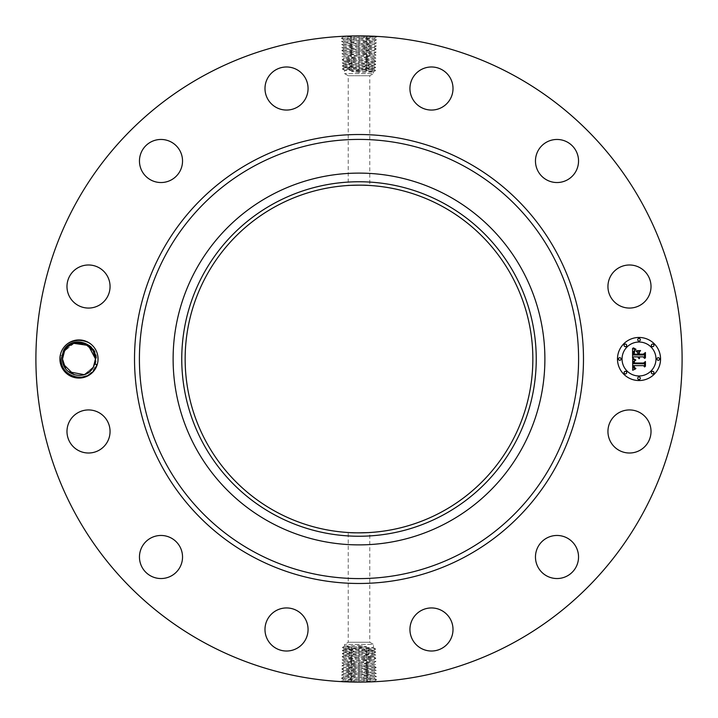 <?xml version="1.0" encoding="UTF-8"?>
<svg xmlns="http://www.w3.org/2000/svg" width="718" height="718" viewBox="0 0 718 718"><rect width="100%" height="100%" fill="white"/><g stroke="black" fill="none" stroke-linecap="round" stroke-linejoin="round"><path stroke-width="0.54" stroke-dasharray="3.59 2.69" d="M204.1 642.547A323.1 323.1 0 0 1 75.453 204.1A323.1 323.1 0 0 1 513.9 75.453A323.1 323.1 0 0 1 642.547 513.9A323.1 323.1 0 0 1 204.1 642.547M344.532 61.29L346.3 61.542C343.617 61.371 344.003 61.183 347.449 60.967L373.486 59.702L344.461 58.167L373.611 56.596L344.344 55.062L373.683 53.545L344.245 51.983L373.8 50.448L344.173 48.932L373.872 47.397L344.075 45.853L373.988 44.363L343.958 42.82L374.087 41.285L343.886 39.696L374.159 38.162L343.787 36.627L351.685 36.071L376.618 36.735L341.427 38.269L359 39.014L374.186 38.207L343.769 36.672L358.973 35.9M356.442 35.909L351.685 36.071M363.443 35.927L351.614 35.981M366.288 37.614L367.329 36.008L373.01 36.205M95.718 368.146A19.081 19.081 0 0 1 69.834 375.738A19.081 19.081 0 0 1 62.242 349.854A19.081 19.081 0 0 1 88.126 342.262A19.081 19.081 0 0 1 95.718 368.146M648.381 441.803A21.54 21.54 0 0 1 619.149 450.374A21.54 21.54 0 0 1 610.578 421.152A21.54 21.54 0 0 1 639.81 412.572A21.54 21.54 0 0 1 648.381 441.803M442.351 206.434A173.846 173.846 0 0 1 511.566 442.351A173.846 173.846 0 0 1 275.649 511.566A173.846 173.846 0 0 1 206.434 275.649A173.846 173.846 0 0 1 442.351 206.434M545.797 538.608A21.54 21.54 0 0 1 575.396 545.797A21.54 21.54 0 0 1 568.207 575.396A21.54 21.54 0 0 1 538.608 568.207A21.54 21.54 0 0 1 545.797 538.608M430.971 607.949A21.54 21.54 0 0 1 453.004 628.968A21.54 21.54 0 0 1 431.985 651.011A21.54 21.54 0 0 1 409.942 629.991A21.54 21.54 0 0 1 430.971 607.949M296.848 610.578A21.54 21.54 0 0 1 305.428 639.81A21.54 21.54 0 0 1 276.197 648.381A21.54 21.54 0 0 1 267.626 619.149A21.54 21.54 0 0 1 296.848 610.578M179.392 545.797A21.54 21.54 0 0 1 172.203 575.396A21.54 21.54 0 0 1 142.604 568.207A21.54 21.54 0 0 1 149.793 538.608A21.54 21.54 0 0 1 179.392 545.797M110.051 430.971A21.54 21.54 0 0 1 89.032 453.004A21.54 21.54 0 0 1 66.989 431.985A21.54 21.54 0 0 1 88.009 409.942A21.54 21.54 0 0 1 110.051 430.971M107.422 296.848A21.54 21.54 0 0 1 78.19 305.428A21.54 21.54 0 0 1 69.619 276.197A21.54 21.54 0 0 1 98.851 267.626A21.54 21.54 0 0 1 107.422 296.848M172.203 179.392A21.54 21.54 0 0 1 142.604 172.203A21.54 21.54 0 0 1 149.793 142.604A21.54 21.54 0 0 1 179.392 149.793A21.54 21.54 0 0 1 172.203 179.392M287.029 110.051A21.54 21.54 0 0 1 264.996 89.032A21.54 21.54 0 0 1 286.015 66.989A21.54 21.54 0 0 1 308.058 88.009A21.54 21.54 0 0 1 287.029 110.051M421.152 107.422A21.54 21.54 0 0 1 412.572 78.19A21.54 21.54 0 0 1 441.803 69.619A21.54 21.54 0 0 1 450.374 98.851A21.54 21.54 0 0 1 421.152 107.422M538.608 172.203A21.54 21.54 0 0 1 545.797 142.604A21.54 21.54 0 0 1 575.396 149.793A21.54 21.54 0 0 1 568.207 179.392A21.54 21.54 0 0 1 538.608 172.203M607.949 287.029A21.54 21.54 0 0 1 628.968 264.996A21.54 21.54 0 0 1 651.011 286.015A21.54 21.54 0 0 1 629.991 308.058A21.54 21.54 0 0 1 607.949 287.029M373.468 656.71L371.7 656.458C374.383 656.629 373.997 656.817 370.551 657.033L344.514 658.298L373.539 659.833L344.416 661.377L373.656 662.867L344.317 664.455L373.755 666.017L344.2 667.552L373.827 669.068L344.128 670.603L373.925 672.147L344.012 673.637L374.042 675.18L343.913 676.715L374.114 678.304L343.841 679.838L374.213 681.373L366.315 681.929L341.382 681.265L376.573 679.731L359 678.986L343.814 679.793L374.231 681.328L359.027 682.1M361.558 682.091L366.315 681.929M354.557 682.073L366.386 682.019M351.712 680.386L350.671 681.992L344.99 681.795M357.708 35.9L359 35.936L359 37.363M341.427 38.225L343.787 36.645L343.213 36.286M64.441 351.057L63.274 353.974A16.496 16.496 0 0 0 62.798 355.823L60.518 355.195L60.213 359C59.756 377.928 87.47 383.681 94.57 367.517L96.553 358.946C96.894 341.256 71.028 335.997 64.441 351.057M370.533 657.033L359 657.482L342.145 656.701L375.801 655.157L342.244 653.622L375.711 652.079L342.342 650.544L375.613 649L342.441 647.465L359 646.676L359 645.464L346.3 645.976C342.809 646.227 344.739 646.478 352.062 646.73L373.468 647.726L373.468 644.405L344.532 644.405L373.468 644.405L369.77 642.269L348.23 642.269L369.77 642.269L369.77 532.514L368.451 532.594M359 532.846L349.549 532.594M349.549 185.406C355.625 184.732 375.694 185.684 368.451 185.406L369.77 185.486L369.77 75.731L348.23 75.731L369.77 75.731L373.468 73.595L344.532 73.595L373.468 73.595L373.468 71.782L371.7 72.024C375.191 71.773 373.261 71.522 365.938 71.27L344.532 70.274L344.532 73.595L348.23 75.731L348.23 185.486L349.549 185.406M360.292 682.1L359 682.064L359 680.637M376.573 679.775L374.213 681.355L374.787 681.714M639.02 337.46A21.54 21.54 0 0 0 617.48 359A21.54 21.54 0 0 0 639.02 380.54A21.54 21.54 0 0 0 660.56 359A21.54 21.54 0 0 0 639.02 337.46M347.467 60.967L373.513 59.747L344.443 58.212L373.602 56.668L344.362 55.106L373.701 53.59L344.272 52.028L373.8 50.511L344.173 48.95L373.899 47.442L344.057 45.826L373.997 44.292L343.985 42.775L374.069 41.24L343.886 39.723L359 38.978L376.528 39.768L374.168 38.18L376.618 36.735M65.706 368.783L68.479 371.718M95.162 362.168L93.457 366.907L84.185 374.652L93.457 366.907C86.438 381.734 61.524 375.586 62.493 358.901L62.798 355.823M74.16 343.231L64.503 351.093C71.297 336.545 96.068 341.921 95.467 359.099L93.457 366.907L84.185 374.643L93.457 366.907C86.438 381.734 61.524 375.586 62.493 358.901L64.503 351.093L62.493 358.901C61.524 375.586 86.438 381.734 93.457 366.907L95.467 359.099C96.068 341.921 71.297 336.545 64.503 351.093C71.297 336.545 96.068 341.921 95.467 359.099L93.457 366.907C86.214 381.868 61.676 375.505 62.493 358.901L64.503 351.093L62.493 359.099L64.503 351.093L62.493 359.099L64.503 351.093L68.372 346.372L64.503 351.093C71.297 336.545 96.068 341.921 95.467 359.099L93.457 366.907C86.438 381.734 61.524 375.586 62.493 358.901L64.503 351.093L62.493 358.901C61.524 375.586 86.438 381.734 93.457 366.907L95.467 359.099C96.284 342.495 71.746 336.132 64.503 351.093C71.297 336.545 96.068 341.921 95.467 359.099L93.457 366.907C86.438 381.734 61.524 375.586 62.493 358.901L64.503 351.093L62.493 358.901C61.524 375.586 86.438 381.734 93.457 366.907L95.467 359.099C96.068 341.921 71.297 336.545 64.503 351.093L62.493 359.099L64.503 351.093C71.297 336.545 96.068 341.921 95.467 359.099L93.457 366.907C86.438 381.734 61.524 375.586 62.493 358.901L64.503 351.093L62.493 359.099C61.892 375.523 86.115 381.85 93.457 366.907C86.438 381.734 61.524 375.586 62.493 358.901L64.503 351.093C71.297 336.545 96.068 341.921 95.467 359.099L93.457 366.907L95.467 359.099C96.068 341.921 71.297 336.545 64.503 351.093L62.493 358.901C61.524 375.586 86.438 381.734 93.457 366.907L84.185 374.652L93.439 366.925L84.185 374.652L89.481 371.718L84.185 374.643L93.439 366.925L89.678 371.547L93.439 366.925M341.472 678.232L376.474 676.697L341.571 675.162L376.385 673.619L341.669 672.084L376.286 670.54L341.759 669.005L376.187 667.471L341.858 665.927L376.088 664.392L341.956 662.849L375.999 661.314L342.055 659.77L375.891 658.191L359 657.446L344.487 658.253L373.557 659.788L344.389 661.404L373.629 662.911L344.317 664.428L373.746 665.945L344.218 667.507L373.845 669.023L344.101 670.558L373.943 672.174L344.003 673.708L374.015 675.225L343.931 676.76L374.132 678.259L359 679.022L341.472 678.232L343.832 679.82L341.382 681.265M448.122 195.87A185.89 185.89 0 0 1 522.13 448.122A185.89 185.89 0 0 1 269.878 522.13A185.89 185.89 0 0 1 195.87 269.878A185.89 185.89 0 0 1 448.122 195.87M639.02 375.972A16.972 16.972 0 0 0 655.992 359A16.972 16.972 0 0 0 639.02 342.028A16.972 16.972 0 0 0 622.048 359A16.972 16.972 0 0 0 639.02 375.972M619.769 360.301A1.301 1.301 0 0 0 621.07 359A1.301 1.301 0 0 0 619.769 357.699A1.301 1.301 0 0 0 618.458 359A1.301 1.301 0 0 0 619.769 360.301M639.02 341.05A1.301 1.301 0 0 0 640.321 339.749A1.301 1.301 0 0 0 639.02 338.438A1.301 1.301 0 0 0 637.719 339.749A1.301 1.301 0 0 0 639.02 341.05M625.405 346.686A1.301 1.301 0 0 0 626.706 345.385A1.301 1.301 0 0 0 625.405 344.075A1.301 1.301 0 0 0 624.095 345.385A1.301 1.301 0 0 0 625.405 346.686M658.271 360.301A1.301 1.301 0 0 0 659.582 359A1.301 1.301 0 0 0 658.271 357.699A1.301 1.301 0 0 0 656.97 359A1.301 1.301 0 0 0 658.271 360.301M652.635 346.686A1.301 1.301 0 0 0 653.945 345.385A1.301 1.301 0 0 0 652.635 344.075A1.301 1.301 0 0 0 651.334 345.385A1.301 1.301 0 0 0 652.635 346.686M639.02 376.95A1.301 1.301 0 0 0 637.719 378.251A1.301 1.301 0 0 0 639.02 379.562A1.301 1.301 0 0 0 640.321 378.251A1.301 1.301 0 0 0 639.02 376.95M625.405 371.314A1.301 1.301 0 0 0 624.095 372.615A1.301 1.301 0 0 0 625.405 373.925A1.301 1.301 0 0 0 626.706 372.615A1.301 1.301 0 0 0 625.405 371.314M652.635 371.314A1.301 1.301 0 0 0 651.334 372.615A1.301 1.301 0 0 0 652.635 373.925A1.301 1.301 0 0 0 653.945 372.615A1.301 1.301 0 0 0 652.635 371.314M95.467 358.883L94.031 352.251L88.601 345.6M68.381 346.363L73.622 343.401M376.528 39.768L341.526 41.303L376.429 42.838L341.615 44.381L376.331 45.916L341.714 47.46L376.241 48.995L341.813 50.529L376.142 52.073L341.912 53.608L376.044 55.151L342.001 56.686L375.945 58.23L342.1 59.765L375.855 61.299L342.199 62.843L375.756 64.378L342.289 65.921L375.658 67.456L342.387 69L375.559 70.535L359 71.324L359 72.536L371.7 72.024M371.7 647.483C375.191 647.735 373.261 647.986 365.938 648.246L344.532 649.234L342.441 647.465M359 645.464L366.566 646.676L359 648.067L344.532 648.857M346.3 645.976L344.532 646.218L344.532 644.405L348.23 642.269L348.23 532.514M346.3 70.517C342.809 70.265 344.739 70.014 352.062 69.754L373.468 68.766L375.559 70.535M359 72.536L351.434 71.324L359 69.933L373.468 69.143M94.031 352.251L93.187 350.626M346.3 649C342.809 649.243 344.739 649.494 352.062 649.754L373.468 650.75L375.613 649M359 648.067L359 646.676L366.566 646.676M346.3 648.605C342.809 648.866 344.73 649.126 352.062 649.386L373.468 650.427M371.7 69C375.191 68.757 373.261 68.506 365.938 68.246L344.532 67.25L342.387 69M359 69.933L359 71.324L351.434 71.324M371.7 69.395C375.191 69.134 373.27 68.874 365.938 68.614L344.532 67.573M632.576 358.991L635.43 360.355L633.653 361.495L633.42 363.658L643.624 363.775L644.656 362.662L644.656 366.97L643.552 365.65L634.182 365.65L634.488 367.607L635.897 368.424L634.281 367.76L633.482 365.65L633.823 368.199L635.592 368.908L632.675 370.273L632.576 358.991M633.168 358.399L635.834 360.014L633.168 358.399M634.64 360.912L634.191 363.012L643.651 363.021L645.428 361.522L645.428 366.333L645.168 362.043L643.732 363.308L633.922 363.308L634.64 360.912M632.576 358.129L632.576 348.356L635.403 349.899L633.608 351.407L633.357 354.97L637.764 354.97L637.764 354.396L633.877 354.396L633.994 351.578L634.838 350.483L634.129 354.162L637.764 354.162L637.764 352.744L636.175 351.237L640.115 351.237L638.553 352.816L638.553 354.97L643.301 354.97L644.522 353.768L644.522 358.39L643.301 356.855L639.253 356.855L639.594 358.309L638.553 356.855L639.101 358.722L637.764 356.855L633.788 356.855L632.576 358.129M633.15 347.638L636.031 349.334L634.434 348.921L633.15 347.638M636.498 350.546L640.564 350.546L636.498 350.546M639.343 352.233L639.343 354.162L643.373 354.162L645.428 352.511L645.428 357.959L645.168 353.032L643.49 354.396L639.092 354.396L639.343 352.233M341.526 41.348L343.985 42.775L341.615 44.381M371.7 650.176C375.191 650.436 373.27 650.696 365.938 650.957L344.55 652.025L342.342 650.544M346.3 651.747C342.809 652.007 344.73 652.267 352.062 652.527L373.45 653.595L375.711 652.079M371.7 650.508C375.191 650.759 373.261 651.011 365.938 651.262L344.532 651.998M346.3 67.824C342.809 67.564 344.73 67.304 352.062 67.043L373.45 65.975L375.658 67.456M371.7 66.253C375.191 65.993 373.27 65.733 365.938 65.473L344.55 64.405L342.289 65.921M346.3 67.492C342.809 67.241 344.739 66.989 352.062 66.738L373.468 66.002M376.474 676.652L374.015 675.225L376.385 673.619M88.556 345.573L84.015 343.294L78.899 342.513L73.801 343.339M346.3 652.016C342.809 652.267 344.739 652.518 352.062 652.77L373.468 653.568M371.7 653.317C375.191 653.577 373.27 653.838 365.938 654.098L344.55 655.166L342.244 653.622M371.7 65.984C375.191 65.733 373.261 65.482 365.938 65.23L344.532 64.432M346.3 64.683C342.809 64.423 344.73 64.162 352.062 63.902L373.45 62.834L375.756 64.378M351.829 45.378L350.698 46.957L351.874 48.384M371.7 653.533C375.191 653.775 373.261 654.026 365.938 654.286L344.532 655.139M346.3 654.888C342.809 655.148 344.73 655.408 352.062 655.669L371.7 656.458M346.3 64.467C342.809 64.225 344.739 63.974 352.062 63.714L373.468 62.861M371.7 63.112C375.191 62.852 373.27 62.592 365.938 62.331L346.3 61.542M366.171 672.622L367.302 671.043L366.126 669.616M376.241 48.995L373.899 47.37M366.153 46.912L367.275 48.492L366.099 49.919M68.372 346.372L64.503 351.093C71.297 336.545 96.068 341.921 95.467 359.099L93.457 366.907C86.438 381.734 61.524 375.586 62.493 358.901L64.503 351.093L62.493 358.901C61.524 375.586 86.438 381.734 93.457 366.907L93.367 367.069M346.3 655.04C342.809 655.292 344.739 655.543 352.062 655.794L371.7 656.548C374.06 656.71 374.051 656.871 371.682 657.033C374.051 656.871 374.06 656.71 371.7 656.548M371.7 62.96C375.191 62.708 373.261 62.457 365.938 62.206L346.3 61.452C343.94 61.29 343.949 61.129 346.318 60.967C343.949 61.129 343.94 61.29 346.3 61.452M341.759 669.005L344.101 670.63M351.847 671.088L350.725 669.508L351.901 668.081M351.874 48.456L350.743 50.027L351.919 51.454M365.938 657.239L367.069 655.66L365.938 654.286M365.938 657.311L367.113 658.738L365.992 660.318M342.145 656.701L344.505 658.28L342.055 659.725M352.062 60.761L350.931 62.34L352.062 63.714M352.062 60.689L350.887 59.262L352.008 57.682M375.855 61.299L373.495 59.72L375.945 58.275M366.126 669.544L367.257 667.973L366.081 666.546M366.099 49.991L367.23 51.57L366.054 52.997M352.035 658.774L350.905 657.203L352.062 655.794M375.9 658.235L373.539 659.815L375.99 661.269M365.965 59.226L367.095 60.797L365.938 62.206M342.1 59.765L344.461 58.185L342.01 56.731M351.901 668.009L350.77 666.43L351.946 665.003M351.919 51.525L350.788 53.105L351.964 54.532M352.035 658.846L350.86 660.273L351.991 661.852M365.965 59.154L367.14 57.727L366.009 56.148M366.081 666.475L367.212 664.895L366.036 663.468M366.063 53.069L367.185 54.649L366.009 56.076M365.992 660.389L367.167 661.816L366.036 663.396M352.008 57.611L350.833 56.184L351.964 54.604M351.937 664.931L350.815 663.351L351.991 661.924M74.026 343.267L64.503 351.093C71.297 336.545 96.068 341.921 95.467 359.099L93.457 366.907L95.467 359.099C96.068 341.921 71.297 336.545 64.503 351.093L62.493 359.099L63.319 364.179M73.981 374.715L79.061 375.487L84.159 374.661M89.579 371.637L84.374 374.59M89.588 371.628L93.457 366.907C86.214 381.868 61.667 375.505 62.493 358.901L64.503 351.093L62.493 359.099M96.984 364.582C91.958 384.857 58.939 379.876 60.133 359C58.948 334.723 98.904 334.624 97.828 359C99.012 383.277 59.055 383.376 60.133 359C58.966 334.687 98.994 334.687 97.828 359C99.012 383.277 59.055 383.376 60.133 359C58.948 334.723 98.904 334.624 97.828 359C99.012 383.277 59.055 383.376 60.133 359C58.948 334.723 98.904 334.624 97.828 359C99.012 383.277 59.055 383.376 60.133 359C58.948 334.723 98.904 334.624 97.828 359C99.012 383.277 59.055 383.376 60.133 359C58.948 334.723 98.904 334.624 97.828 359C99.012 383.277 59.055 383.376 60.133 359C58.948 334.723 98.904 334.624 97.828 359C98.994 383.313 58.966 383.313 60.133 359C58.948 334.723 98.904 334.624 97.828 359C99.012 383.277 59.055 383.376 60.133 359C58.948 334.723 98.904 334.624 97.828 359C99.012 383.277 59.055 383.376 60.133 359C58.948 334.723 98.904 334.624 97.828 359C98.994 383.313 58.966 383.313 60.133 359C58.948 334.723 98.904 334.624 97.828 359C99.012 383.277 59.055 383.376 60.133 359C58.948 334.723 98.904 334.624 97.828 359C99.012 383.277 59.055 383.376 60.133 359C58.948 334.723 98.904 334.624 97.828 359C99.012 383.277 59.055 383.376 60.133 359C58.948 334.723 98.904 334.624 97.828 359C99.012 383.277 59.055 383.376 60.133 359L60.518 355.195M359 35.9L359 38.907M351.685 36.142L350.564 37.722L351.739 39.149M359 682.1L359 679.093M366.315 681.858L367.436 680.278L366.261 678.851M359 37.435L359 40.441M359 680.565L359 677.559M366.288 37.686L367.419 39.257L366.243 40.684M351.712 680.314L350.581 678.743L351.757 677.316M351.73 39.221L350.608 40.8L351.784 42.227M359 38.978L359 41.985M366.27 678.779L367.392 677.2L366.216 675.773M359 679.022L359 676.015M366.243 40.755L367.374 42.335L366.198 43.762M359 40.513L359 43.52M352.062 652.527L350.994 651.046L352.062 649.754M359 651.208L359 648.48M365.938 650.957L366.979 649.503L365.938 648.246M359 649.637L359 646.972M352.062 649.386L351.039 647.968L352.062 646.73M352.062 67.043L351.021 68.497L352.062 69.754M359 68.363L359 71.028M365.938 68.614L366.961 70.032L365.938 71.27M365.938 65.473L367.006 66.953L365.938 68.246M359 66.792L359 69.52M351.757 677.245L350.626 675.665L351.802 674.238M359 677.487L359 674.48M351.784 42.299L350.653 43.879L351.829 45.306M359 42.057L359 45.063M359 652.779L359 649.996M365.938 654.098L367.024 652.581L365.938 651.262M359 65.221L359 68.004M352.062 63.902L350.976 65.419L352.062 66.738M366.216 675.701L367.347 674.121L366.171 672.694M359 675.943L359 672.937M366.198 43.834L367.329 45.413L366.144 46.841M359 43.592L359 46.598M352.062 655.669L350.949 654.125L352.062 652.77M359 655.92L359 651.504M365.938 62.331L367.051 63.875L365.938 65.23M359 62.08L359 66.496M351.802 674.166L350.671 672.587L351.856 671.159M359 674.408L359 671.402M359 45.126L359 48.133M359 654.367L359 653.012M359 63.633L359 64.988M359 672.874L359 669.867M359 46.67L359 49.677M359 659.025L359 654.529M359 58.975L359 63.471M359 671.33L359 668.323M359 48.205L359 51.211M359 657.446L359 656.037M359 60.554L359 61.963M359 669.795L359 666.789M359 49.748L359 52.755M359 660.56L359 657.553M359 57.44L359 60.447M359 668.252L359 665.245M359 51.283L359 54.29M359 666.717L359 663.71M359 52.827L359 55.833M359 662.104L359 659.097M359 55.896L359 58.903M359 665.173L359 662.167M359 54.362L359 57.368M359 663.638L359 660.632M376.618 36.69L376.124 36.358M341.382 681.31L341.876 681.642M341.427 38.269L343.886 39.696L341.526 41.303M376.573 679.731L374.114 678.304L376.474 676.697M376.519 39.804L374.069 41.24L376.429 42.838M342.342 650.499L344.55 649.207M375.604 648.955L373.45 647.699M342.441 647.421L344.55 646.191M342.396 69.045L344.55 70.301M375.559 70.579L373.45 71.809M375.658 67.501L373.45 68.793M341.481 678.196L343.931 676.76L341.571 675.162M375.702 652.034L373.45 650.723M342.298 65.966L344.55 67.277M376.42 42.883L373.97 44.319L376.331 45.916M342.253 653.577L344.55 652.231M375.747 64.423L373.45 65.769M341.58 675.117L344.03 673.681L341.669 672.084M341.624 44.426L344.075 45.853L341.714 47.46M375.801 655.112L373.45 653.739M342.199 62.888L344.55 64.261M376.376 673.574L373.925 672.147L376.286 670.54M376.331 45.961L373.872 47.397M375.891 658.191L373.45 656.764L375.801 655.157M342.154 656.647L344.55 655.256M342.109 59.809L344.55 61.236L342.199 62.843M375.846 61.353L373.45 62.744M341.669 672.039L344.128 670.603M341.723 47.505L344.173 48.932M376.277 670.495L373.827 669.068M376.232 49.039L373.773 50.475L376.142 52.073M341.813 50.529L344.173 48.95M341.768 668.961L344.227 667.525L341.858 665.927M376.187 667.471L373.827 669.05M341.813 50.574L344.272 52.01L341.912 53.608M376.187 667.426L373.728 665.99L376.088 664.392M376.133 52.118L373.683 53.545M342.055 659.77L344.416 661.359L341.956 662.804M375.945 58.23L373.584 56.641L376.044 55.196M341.867 665.882L344.317 664.455M341.912 53.653L344.371 55.089L342.001 56.686M376.044 55.151L373.683 53.563M375.999 661.314L373.638 662.894L376.088 664.347M341.956 662.849L344.317 664.437"/><path stroke-width="1.08" d="M204.1 642.547A323.1 323.1 0 0 1 75.453 204.1A323.1 323.1 0 0 1 513.9 75.453A323.1 323.1 0 0 1 642.547 513.9A323.1 323.1 0 0 1 204.1 642.547M343.213 36.286L344.425 36.232M344.802 36.214L351.614 35.981M359 35.9C375.02 36.071 383.188 36.699 367.338 36.008L363.443 35.927M373.01 36.205L376.618 36.69M374.787 681.714L373.575 681.768M373.198 681.786L366.386 682.019M359 682.1C342.98 681.929 334.812 681.301 350.662 681.992L354.557 682.073M344.99 681.795L341.382 681.31M62.242 349.854A19.081 19.081 0 0 1 88.126 342.262A19.081 19.081 0 0 1 95.718 368.146A19.081 19.081 0 0 1 69.834 375.738A19.081 19.081 0 0 1 62.242 349.854M610.578 421.152A21.54 21.54 0 0 1 639.81 412.572A21.54 21.54 0 0 1 648.381 441.803A21.54 21.54 0 0 1 619.149 450.374A21.54 21.54 0 0 1 610.578 421.152M568.207 575.396A21.54 21.54 0 0 1 538.608 568.207A21.54 21.54 0 0 1 545.797 538.608A21.54 21.54 0 0 1 575.396 545.797A21.54 21.54 0 0 1 568.207 575.396M431.985 651.011A21.54 21.54 0 0 1 409.942 629.991A21.54 21.54 0 0 1 430.971 607.949A21.54 21.54 0 0 1 453.004 628.968A21.54 21.54 0 0 1 431.985 651.011M276.197 648.381A21.54 21.54 0 0 1 267.626 619.149A21.54 21.54 0 0 1 296.848 610.578A21.54 21.54 0 0 1 305.428 639.81A21.54 21.54 0 0 1 276.197 648.381M142.604 568.207A21.54 21.54 0 0 1 149.793 538.608A21.54 21.54 0 0 1 179.392 545.797A21.54 21.54 0 0 1 172.203 575.396A21.54 21.54 0 0 1 142.604 568.207M66.989 431.985A21.54 21.54 0 0 1 88.009 409.942A21.54 21.54 0 0 1 110.051 430.971A21.54 21.54 0 0 1 89.032 453.004A21.54 21.54 0 0 1 66.989 431.985M69.619 276.197A21.54 21.54 0 0 1 98.851 267.626A21.54 21.54 0 0 1 107.422 296.848A21.54 21.54 0 0 1 78.19 305.428A21.54 21.54 0 0 1 69.619 276.197M149.793 142.604A21.54 21.54 0 0 1 179.392 149.793A21.54 21.54 0 0 1 172.203 179.392A21.54 21.54 0 0 1 142.604 172.203A21.54 21.54 0 0 1 149.793 142.604M286.015 66.989A21.54 21.54 0 0 1 308.058 88.009A21.54 21.54 0 0 1 287.029 110.051A21.54 21.54 0 0 1 264.996 89.032A21.54 21.54 0 0 1 286.015 66.989M441.803 69.619A21.54 21.54 0 0 1 450.374 98.851A21.54 21.54 0 0 1 421.152 107.422A21.54 21.54 0 0 1 412.572 78.19A21.54 21.54 0 0 1 441.803 69.619M575.396 149.793A21.54 21.54 0 0 1 568.207 179.392A21.54 21.54 0 0 1 538.608 172.203A21.54 21.54 0 0 1 545.797 142.604A21.54 21.54 0 0 1 575.396 149.793M651.011 286.015A21.54 21.54 0 0 1 629.991 308.058A21.54 21.54 0 0 1 607.949 287.029A21.54 21.54 0 0 1 628.968 264.996A21.54 21.54 0 0 1 651.011 286.015M639.02 337.46A21.54 21.54 0 0 1 660.56 359A21.54 21.54 0 0 1 639.02 380.54A21.54 21.54 0 0 1 617.48 359A21.54 21.54 0 0 1 639.02 337.46M442.351 206.434A173.846 173.846 0 0 1 511.566 442.351A173.846 173.846 0 0 1 275.649 511.566A173.846 173.846 0 0 1 206.434 275.649A173.846 173.846 0 0 1 442.351 206.434M349.549 532.594C355.625 533.268 375.694 532.316 368.451 532.594L359 532.846M368.451 185.406C362.375 184.732 342.306 185.684 349.549 185.406M61.218 358.955L63.561 350.572C71.199 335.019 96.966 342.298 95.539 359.099L95.162 362.168A16.496 16.496 0 0 1 94.686 364.026L96.984 364.582L95.449 368.002C86.923 384.695 59.863 376.86 61.218 358.955M68.237 346.489L64.503 351.093L62.493 359.099L65.697 368.783L62.493 359.099L64.503 351.093C71.253 336.634 95.862 341.822 95.467 358.901L94.031 352.251L95.467 358.901L93.457 366.907C86.115 381.85 61.892 375.523 62.493 359.099L65.706 368.783L62.493 359.099L63.274 353.974M68.479 371.718L84.159 374.661M274.025 203.454A177.238 177.238 0 0 1 514.546 274.025A177.238 177.238 0 0 1 443.975 514.546A177.238 177.238 0 0 1 203.454 443.975A177.238 177.238 0 0 1 274.025 203.454M95.467 358.883L93.439 366.925L94.686 364.026M74.16 343.231L88.493 345.529L95.467 358.901L94.031 352.251L95.467 358.901L94.031 352.251L95.467 358.901L88.323 345.412L73.775 343.348L84.652 343.518L93.187 350.626L84.652 343.518L73.775 343.348L84.652 343.518L93.187 350.626L84.652 343.518L73.775 343.348L88.323 345.412L95.467 358.901L93.187 350.626L84.652 343.518L73.775 343.348L84.652 343.518L93.187 350.626L84.652 343.518L73.801 343.339M269.878 522.13A185.89 185.89 0 0 1 269.878 195.87A185.89 185.89 0 0 1 544.89 359A185.89 185.89 0 0 1 269.878 522.13M639.02 375.972A16.972 16.972 0 0 0 655.992 359A16.972 16.972 0 0 0 639.02 342.028A16.972 16.972 0 0 0 622.048 359A16.972 16.972 0 0 0 639.02 375.972M619.769 360.301A1.301 1.301 0 0 0 621.07 359A1.301 1.301 0 0 0 619.769 357.699A1.301 1.301 0 0 0 618.458 359A1.301 1.301 0 0 0 619.769 360.301M639.02 341.05A1.301 1.301 0 0 0 640.321 339.749A1.301 1.301 0 0 0 639.02 338.438A1.301 1.301 0 0 0 637.719 339.749A1.301 1.301 0 0 0 639.02 341.05M625.405 346.686A1.301 1.301 0 0 0 626.706 345.385A1.301 1.301 0 0 0 625.405 344.075A1.301 1.301 0 0 0 624.095 345.385A1.301 1.301 0 0 0 625.405 346.686M658.271 360.301A1.301 1.301 0 0 0 659.582 359A1.301 1.301 0 0 0 658.271 357.699A1.301 1.301 0 0 0 656.97 359A1.301 1.301 0 0 0 658.271 360.301M652.635 346.686A1.301 1.301 0 0 0 653.945 345.385A1.301 1.301 0 0 0 652.635 344.075A1.301 1.301 0 0 0 651.334 345.385A1.301 1.301 0 0 0 652.635 346.686M639.02 376.95A1.301 1.301 0 0 0 637.719 378.251A1.301 1.301 0 0 0 639.02 379.562A1.301 1.301 0 0 0 640.321 378.251A1.301 1.301 0 0 0 639.02 376.95M625.405 371.314A1.301 1.301 0 0 0 624.095 372.615A1.301 1.301 0 0 0 625.405 373.925A1.301 1.301 0 0 0 626.706 372.615A1.301 1.301 0 0 0 625.405 371.314M652.635 371.314A1.301 1.301 0 0 0 651.334 372.615A1.301 1.301 0 0 0 652.635 373.925A1.301 1.301 0 0 0 653.945 372.615A1.301 1.301 0 0 0 652.635 371.314M632.711 359.063L635.43 360.355L633.653 361.495L633.42 363.658L643.624 363.775L644.656 362.662L644.656 366.97L643.552 365.65L634.182 365.65L634.488 367.607L635.897 368.424L634.281 367.76L633.482 365.65L633.823 368.199L635.592 368.908L632.675 370.273L632.711 359.063M633.348 358.533L635.834 360.014L633.348 358.533M634.55 361.064L634.191 363.012L643.651 363.021L645.428 361.522L645.428 366.333L645.168 362.043L643.732 363.308L633.922 363.308L634.55 361.064M632.576 348.356L635.403 349.899L633.608 351.407L633.357 354.97L637.764 354.97L637.764 354.396L633.877 354.396L633.994 351.578L634.838 350.483L634.129 354.162L637.764 354.162L637.764 352.744L636.175 351.237L640.115 351.237L638.553 352.816L638.553 354.97L643.301 354.97L644.522 353.768L644.522 358.39L643.301 356.855L639.253 356.855L639.594 358.309L638.553 356.855L639.101 358.722L637.764 356.855L633.788 356.855L632.576 358.129L632.576 348.356M633.464 347.898L636.031 349.334L633.464 347.898M640.564 350.546L636.363 350.797L640.564 350.546M639.343 354.162L643.373 354.162L645.428 352.511L645.428 357.959L645.168 353.032L643.49 354.396L639.092 354.396L639.343 352.233L639.343 354.162M73.622 343.401L68.551 346.229M62.493 359.099L65.706 368.783M93.439 366.925L95.467 358.901L94.031 352.251M63.319 364.179L73.981 374.715M84.374 374.59L89.382 371.798M89.723 371.511L93.367 367.069M93.187 350.626L84.778 343.563L74.026 343.267M251.381 556.001A224.483 224.483 0 0 1 161.999 251.381A224.483 224.483 0 0 1 466.619 161.999A224.483 224.483 0 0 1 556.001 466.619A224.483 224.483 0 0 1 251.381 556.001M464.277 166.289A219.591 219.591 0 0 1 551.711 464.277A219.591 219.591 0 0 1 253.723 551.711A219.591 219.591 0 0 1 166.289 253.723A219.591 219.591 0 0 1 464.277 166.289"/></g></svg>
